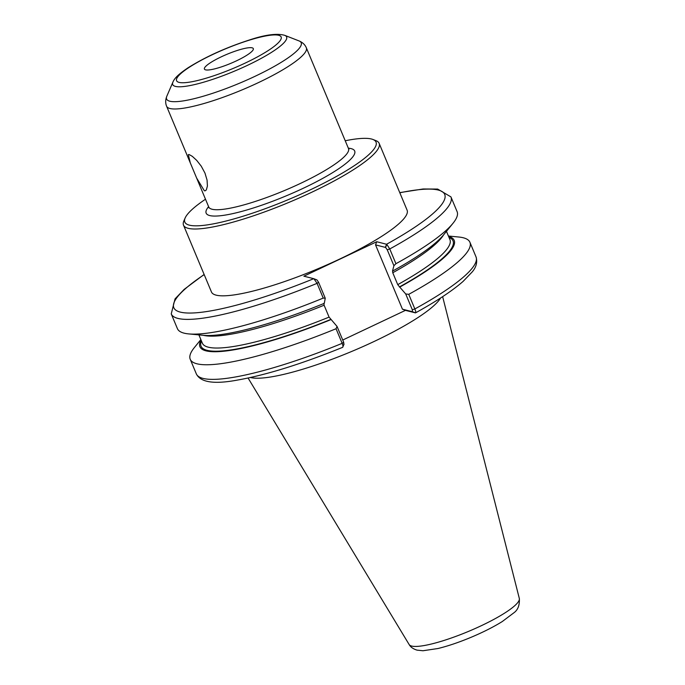 <?xml version="1.0" encoding="UTF-8"?>
<svg xmlns="http://www.w3.org/2000/svg" width="685" height="685" viewBox="0 0 685 685"><rect width="100%" height="100%" fill="white"/><g stroke="black" fill="none" stroke-linecap="round" stroke-linejoin="round"><path stroke-width="1.03" d="M189.206 154.579L192.348 156.368L196.698 160.376L201.244 166.164L204.952 173.057L207.058 180.061L207.418 186.012L206.356 189.848L205.423 190.73L204.37 190.824L196.663 178.1L190.259 162.799L188.324 154.596L189.206 154.579M221.169 56.881A26.509 4.915 -22.7 0 0 204.413 69.065A26.509 4.915 -22.7 0 0 236.556 60.794A26.509 4.915 -22.7 0 0 253.313 48.609A26.509 4.915 -22.7 0 0 221.169 56.881M205.491 199.215A103.641 19.223 -22.7 0 0 185.13 218.027L183.837 221.015A106.029 19.668 -22.7 0 0 183.511 225.168A106.029 19.668 -22.7 0 0 312.103 192.074A106.029 19.668 -22.7 0 0 379.139 143.336A106.029 19.668 -22.7 0 0 375.954 140.648L372.923 139.466A103.641 19.223 -22.7 0 0 345.231 140.759M379.139 143.336L407.095 210.158A106.029 19.668 157.3 0 1 340.051 258.896A106.029 19.668 157.3 0 1 211.459 291.99L183.511 225.168M185.13 218.027A103.641 19.223 -22.7 0 0 310.502 189.736A103.641 19.223 -22.7 0 0 372.923 139.466M412.49 311.743L402.446 309.192L405.443 310.365L415.47 312.874C416 312.514 415.795 311.204 414.853 308.944L408.748 294.336L405.708 293.959L412.327 309.774L412.49 311.743L415.555 312.848C436.396 301.357 452.246 290.868 463.103 281.398L472.222 271.911C476.298 267.124 477.565 262.115 476.024 256.884L469.919 242.276A151.59 28.111 -22.7 0 0 458.685 237.01L448.427 236.025M408.748 294.336A151.59 28.111 -22.7 0 0 469.919 242.276M393.909 265.729L395.93 263.699L389.765 248.963L386.794 244.322L385.587 247.439L387.239 249.785L393.909 265.729L392.573 270.763L392.762 272.741L397.737 284.635L399.74 287.075A137.813 25.559 -22.7 0 0 448.581 236.402M399.74 287.075L405.708 293.959M405.443 310.365L342.74 340.025M343.836 344.23L343.673 342.252L342.158 343.339C343.048 345.608 343.202 346.944 342.62 347.338L342.68 347.321C301.588 363.975 266.602 374.875 237.712 380.029C214.277 384.465 200.491 382.418 196.33 373.882A151.59 28.111 -22.7 0 0 342.158 343.339L336.044 328.731L337.054 326.437L329.074 317.112L324.099 305.219L323.919 303.241M344.058 344.11L342.68 347.321M343.673 342.252L337.054 326.437M200.859 339.58L194.36 347.578A151.59 28.111 -22.7 0 0 190.224 359.274A151.59 28.111 -22.7 0 0 336.044 328.731M201.022 339.966A137.813 25.559 -22.7 0 0 331.086 319.552M386.794 244.322L376.733 241.728L375.543 244.887L385.587 247.439M395.93 263.699A151.59 28.111 -22.7 0 0 452.965 223.327A151.59 28.111 -22.7 0 0 457.101 211.639L450.935 196.895L437.664 189.069L423.133 188.983L399.757 192.622M392.959 270.858A137.813 25.559 -22.7 0 0 443.649 234.792L452.965 223.327M323.234 298.095L325.247 298.215L318.576 282.271L316.932 279.917L313.944 278.786L317.069 283.35L323.234 298.095A151.59 28.111 -22.7 0 1 188.632 333.903A151.59 28.111 -22.7 0 1 177.406 328.637L171.241 313.901A151.59 28.111 -22.7 0 0 317.069 283.35L318.576 282.271M316.222 279.651L316.932 279.917M376.733 241.728L303.883 276.192L313.73 278.692A146.821 27.229 -22.7 0 1 187.459 313.011A146.821 27.229 -22.7 0 1 204.19 274.617M188.632 333.903L203.342 335.316A137.813 25.559 -22.7 0 0 324.296 303.335L325.247 298.215M402.446 309.192L375.543 244.887M250.496 377.512A106.029 19.668 -22.7 0 0 374.515 341.284A106.029 19.668 -22.7 0 0 440.575 298.001M212.418 54.654A56.667 10.506 -22.7 0 0 179.076 82.388A56.667 10.506 -22.7 0 0 245.316 63.02A56.667 10.506 -22.7 0 0 278.658 35.286A56.667 10.506 -22.7 0 0 212.418 54.654M208.6 206.647A80.505 14.933 -22.7 0 0 209.687 215.552A80.505 14.933 -22.7 0 0 307.445 186.277A80.505 14.933 -22.7 0 0 348.34 148.191M208.882 207.82L208.745 206.998A75.735 14.042 -22.7 0 0 212.076 209.242A75.735 14.042 -22.7 0 0 300.595 183.357A75.735 14.042 -22.7 0 0 348.485 148.542L348.973 149.219M190.259 162.799L166.601 106.243A75.735 14.042 -22.7 0 0 169.923 108.495A75.735 14.042 -22.7 0 0 258.45 82.602A75.735 14.042 -22.7 0 0 306.332 47.787L348.485 148.542M172.903 82.14A61.727 11.448 -22.7 0 0 175.42 86.396A61.727 11.448 -22.7 0 0 247.576 65.289A61.727 11.448 -22.7 0 0 284.746 35.346C277.142 33.154 265.438 34.67 249.623 39.91C226.187 47.488 205.706 56.761 188.169 67.712C177.441 74.896 174.281 78.784 172.903 82.14L166.84 96.183A72.944 13.529 -22.7 0 0 169.82 101.217A72.944 13.529 -22.7 0 0 255.077 76.283A72.944 13.529 -22.7 0 0 299.002 40.903C302.573 42.376 305.022 44.671 306.332 47.787M412.327 309.774L414.853 308.944A151.59 28.111 -22.7 0 0 476.024 256.884M415.29 312.865L412.293 311.701M385.39 247.388L386.58 244.237A146.821 27.229 -22.7 0 0 399.826 192.785M387.239 249.785L389.765 248.963A151.59 28.111 -22.7 0 0 450.935 196.895M313.901 278.761L314.552 279.018M201.45 340.993A136.563 25.328 -22.7 0 0 330.701 319.458M399.364 286.981A136.563 25.328 -22.7 0 0 449.017 237.438M198.898 334.888L202.366 343.185A134.174 24.883 -22.7 0 0 329.074 317.112M397.737 284.635A134.174 24.883 -22.7 0 0 449.934 239.622L446.457 231.333M203.505 335.333A134.174 24.883 -22.7 0 0 324.099 305.219M392.762 272.741A134.174 24.883 -22.7 0 0 443.546 234.921M409.15 644.551A59.741 11.08 -22.7 0 0 411.634 646.058A59.741 11.08 -22.7 0 0 481.452 625.636A59.741 11.08 -22.7 0 0 519.324 598.467C519.744 605.138 517.937 609.907 513.904 612.784L502.268 621.543C493.577 626.946 483.216 632.187 471.186 637.255C459.113 642.299 448.058 646.049 438.023 648.507L422.962 650.75L417.054 650.133C413.278 649.02 410.64 647.162 409.15 644.551L248.09 378.034M208.745 206.998L196.663 178.1M166.84 96.183C165.385 99.762 165.308 103.11 166.601 106.243M284.746 35.346L299.002 40.903M196.33 373.882L190.224 359.274M313.816 278.718L315.845 279.506M204.13 274.462L184.162 289.387L175.043 298.874L171.241 313.901M519.324 598.467L442.638 296.648"/></g></svg>

